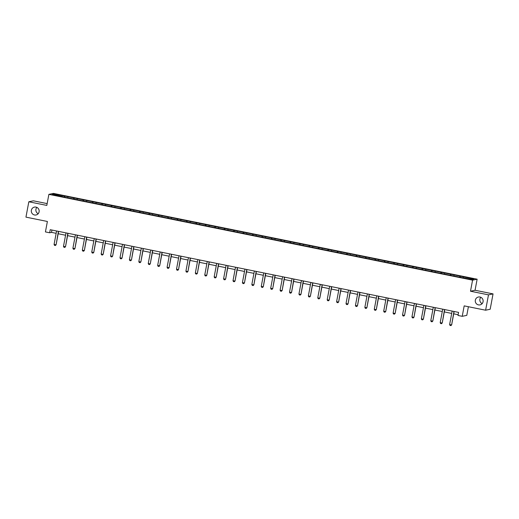 <?xml version="1.0" encoding="UTF-8"?>
<svg xmlns="http://www.w3.org/2000/svg" width="519" height="519" viewBox="0 0 519 519"><rect width="100%" height="100%" fill="white"/><g stroke="black" fill="none" stroke-linecap="round" stroke-linejoin="round"><path stroke-width="0.78" d="M38.179 213.724A4.009 3.931 78.1 0 1 36.849 207.405M39.1 211.823A4.009 3.931 78.1 0 1 36.064 214.97A4.009 3.931 78.1 0 1 31.374 210.26A4.009 3.931 78.1 0 1 34.41 207.113A4.009 3.931 78.1 0 1 39.1 211.823M482.151 303.628A4.009 3.931 78.1 0 1 480.821 297.303M483.066 301.727A4.009 3.931 78.1 0 1 480.03 304.874A4.009 3.931 78.1 0 1 475.339 300.164A4.009 3.931 78.1 0 1 478.375 297.017A4.009 3.931 78.1 0 1 483.066 301.727M47.151 203.604L33.385 200.814L28.824 201.774L25.95 217.13L47.385 221.47L45.425 231.915L49.655 232.765L51.504 232.376L56.149 233.323M477.13 279.196L53.444 193.405L48.883 194.359L472.562 280.156L477.13 279.196L475.06 290.257L470.493 291.217L488.489 294.857L493.05 293.897L475.06 290.257M493.05 293.897L490.176 309.253L485.615 310.213L464.181 305.873L462.228 316.318L466.789 315.357L468.404 306.729M488.489 294.857L485.615 310.213M62.488 196.746L461.203 277.49L471.92 279.475L473.795 279.079L460.359 276.173L460.152 277.276M62.481 196.558L52.218 194.482L54.093 194.087L64.81 196.072L64.603 197.175M460.359 276.173L64.81 196.072M462.228 316.318L457.998 315.461L458.575 312.386L50.226 229.696L49.655 232.765M67.983 196.902L67.71 197.622M73.776 198.076L73.445 198.965M77.396 198.809L77.13 199.53M83.196 199.984L82.858 200.872M86.816 200.717L86.55 201.437M92.609 201.891L92.278 202.78M96.236 202.624L95.963 203.344M102.029 203.798L101.698 204.687M105.649 204.531L105.383 205.252M111.449 205.699L111.111 206.594M115.069 206.439L114.803 207.152M120.862 207.606L120.531 208.502M124.489 208.346L124.216 209.06M130.282 209.514L129.951 210.409M133.902 210.247L133.636 210.967M139.702 211.421L139.371 212.316M143.322 212.154L143.056 212.874M149.115 213.328L148.784 214.224M152.742 214.062L152.476 214.782M158.535 215.236L158.204 216.131M162.155 215.969L161.889 216.689M167.955 217.143L167.624 218.038M171.575 217.876L171.309 218.596M177.375 219.05L177.037 219.946M180.995 219.784L180.729 220.504M186.788 220.958L186.457 221.853M190.415 221.691L190.142 222.411M196.208 222.865L195.877 223.76M199.828 223.598L199.562 224.318M205.628 224.772L205.29 225.668M209.248 225.506L208.982 226.226M215.041 226.68L214.71 227.575M218.668 227.413L218.395 228.133M224.461 228.587L224.13 229.482M228.081 229.32L227.815 230.04M233.881 230.494L233.544 231.39M237.501 231.227L237.235 231.948M243.294 232.402L242.963 233.297M246.921 233.135L246.648 233.855M252.714 234.309L252.383 235.204M256.334 235.042L256.068 235.762M262.134 236.216L261.803 237.112M265.754 236.949L265.488 237.67M271.547 238.124L271.216 239.019M275.174 238.857L274.901 239.577M280.967 240.031L280.636 240.926M284.587 240.764L284.321 241.484M290.387 241.938L290.056 242.827M294.007 242.671L293.741 243.392M299.8 243.846L299.469 244.734M303.427 244.579L303.161 245.299M309.22 245.753L308.889 246.642M312.847 246.486L312.574 247.206M318.64 247.66L318.309 248.549M322.26 248.393L321.994 249.114M328.06 249.568L327.723 250.456M331.68 250.301L331.414 251.021M337.473 251.475L337.142 252.364M341.1 252.208L340.827 252.928M346.893 253.382L346.562 254.271M350.513 254.115L350.247 254.835M356.313 255.29L355.976 256.178M359.933 256.023L359.667 256.743M365.726 257.197L365.395 258.086M369.353 257.93L369.08 258.65M375.146 259.104L374.815 259.993M378.766 259.837L378.5 260.557M384.566 261.012L384.229 261.9M388.186 261.745L387.92 262.465M393.979 262.919L393.649 263.808M397.606 263.652L397.333 264.372M403.399 264.826L403.068 265.715M407.019 265.559L406.753 266.279M412.819 266.727L412.488 267.622M416.439 267.467L416.173 268.18M422.232 268.634L421.902 269.53M425.859 269.374L425.586 270.088M431.652 270.542L431.321 271.437M435.272 271.275L435.006 271.995M441.072 272.449L440.741 273.344M444.692 273.182L444.426 273.902M450.492 274.356L450.155 275.252M454.112 275.089L453.846 275.81M459.905 276.264L459.575 277.159M463.532 276.997L463.259 277.717M470.493 291.217L472.562 280.156M28.824 201.774L46.814 205.42L48.883 194.359M58.167 233.732L65.569 235.23M67.587 235.639L74.989 237.138M77.007 237.54L84.409 239.045M86.42 239.447L93.822 240.946M95.84 241.354L103.242 242.853M105.26 243.262L112.662 244.76M114.673 245.169L122.075 246.668M124.093 247.076L131.495 248.575M133.513 248.984L140.915 250.482M142.933 250.891L150.328 252.39M152.346 252.798L159.748 254.297M161.766 254.706L169.168 256.204M171.186 256.613L178.581 258.112M180.599 258.52L188.001 260.019M190.019 260.428L197.421 261.926M199.439 262.335L206.841 263.834M208.852 264.242L216.254 265.741M218.272 266.15L225.674 267.648M227.692 268.057L235.094 269.556M237.105 269.964L244.507 271.463M246.525 271.872L253.927 273.37M255.945 273.779L263.347 275.278M265.358 275.686L272.76 277.185M274.778 277.594L282.18 279.092M284.198 279.501L291.6 281M293.618 281.408L301.014 282.907M303.031 283.316L310.433 284.814M312.451 285.223L319.853 286.722M321.871 287.13L329.267 288.629M331.284 289.038L338.686 290.536M340.704 290.945L348.106 292.444M350.124 292.852L357.526 294.351M359.537 294.76L366.939 296.258M368.957 296.667L376.359 298.166M378.377 298.568L385.779 300.073M387.79 300.475L395.193 301.974M397.21 302.382L404.612 303.881M406.63 304.29L414.032 305.788M416.05 306.197L423.446 307.696M425.463 308.104L432.865 309.603M434.883 310.012L442.285 311.51M444.303 311.919L451.699 313.418M453.716 313.826L458.141 314.722M54.093 194.087L54.508 194.943M64.356 196.169L64.025 197.058M51.939 230.047L51.504 232.376M450.94 274.266L450.732 275.368M441.52 272.358L441.312 273.461M432.106 270.451L431.899 271.554M422.687 268.544L422.479 269.646M413.267 266.636L413.059 267.739M403.847 264.729L403.646 265.832M394.434 262.822L394.226 263.924M385.014 260.914L384.806 262.017M375.594 259.007L375.393 260.11M366.18 257.1L365.973 258.203M356.761 255.192L356.553 256.295M347.341 253.285L347.133 254.388M337.927 251.378L337.72 252.481M328.508 249.47L328.3 250.573M319.088 247.563L318.88 248.666M309.674 245.656L309.467 246.759M300.254 243.748L300.047 244.851M290.835 241.841L290.627 242.944M281.421 239.934L281.214 241.037M272.001 238.026L271.794 239.136M262.582 236.119L262.374 237.228M253.162 234.212L252.961 235.321M243.748 232.304L243.541 233.414M234.329 230.397L234.121 231.506M224.909 228.496L224.708 229.599M215.495 226.589L215.288 227.692M206.075 224.682L205.868 225.784M196.656 222.774L196.448 223.877M187.242 220.867L187.035 221.97M177.822 218.96L177.615 220.062M168.403 217.052L168.195 218.155M158.989 215.145L158.782 216.248M149.569 213.238L149.362 214.341M140.149 211.33L139.942 212.433M130.73 209.423L130.529 210.526M121.316 207.516L121.109 208.619M111.896 205.608L111.689 206.711M102.477 203.701L102.275 204.804M93.063 201.794L92.856 202.897M83.643 199.886L83.436 200.989M74.223 197.979L74.016 199.082M453.95 311.452L451.653 324.862L450.959 325.588L450.018 325.413L449.623 324.544L452.14 311.082M454.157 311.491L451.653 324.862M449.623 324.544L451.433 324.913L450.92 325.595M444.53 309.545L442.233 322.954L441.5 323.694L440.599 323.506L440.203 322.636L442.72 309.175M444.738 309.584L442.233 322.954M440.203 322.636L442.013 323.006L441.5 323.694M435.117 307.637L432.82 321.047L432.087 321.786L431.179 321.598L430.783 320.729L433.3 307.267M435.318 307.676L432.82 321.047M430.783 320.729L432.593 321.099L432.087 321.786M425.697 305.73L423.4 319.14L422.667 319.879L421.759 319.691L421.363 318.822L423.887 305.36M425.904 305.769L423.4 319.14M421.363 318.822L423.18 319.191L422.667 319.879M416.277 303.823L413.98 317.232L413.247 317.972L412.346 317.784L411.95 316.914L414.467 303.453M416.485 303.862L413.98 317.232M411.95 316.914L413.76 317.284L413.247 317.972M406.864 301.915L404.561 315.325L403.834 316.065L402.926 315.876L402.53 315.007L405.047 301.545M407.065 301.954L404.561 315.325M402.53 315.007L404.34 315.377L403.834 316.065M397.444 300.008L395.147 313.424L394.414 314.157L393.506 313.969L393.11 313.1L395.634 299.645M397.651 300.047L395.147 313.424M393.11 313.1L394.927 313.47L394.414 314.157M388.024 298.101L385.727 311.517L384.994 312.25L384.092 312.062L383.697 311.192L386.214 297.737M388.231 298.14L385.727 311.517M383.697 311.192L385.507 311.562L384.994 312.25M378.604 296.193L376.307 309.609L375.581 310.343L374.673 310.154L374.277 309.285L376.794 295.83M378.812 296.239L376.307 309.609M374.277 309.285L376.087 309.655L375.581 310.343M369.191 294.286L366.894 307.702L366.161 308.435L365.253 308.247L364.857 307.378L367.381 293.923M369.392 294.331L366.894 307.702M364.857 307.378L366.674 307.748L366.161 308.435M359.771 292.379L357.474 305.795L356.741 306.528L355.839 306.346L355.444 305.47L357.961 292.015M359.978 292.424L357.474 305.795M355.444 305.47L357.254 305.84L356.741 306.528M350.351 290.471L348.054 303.887L347.36 304.614L346.42 304.439L346.024 303.563L348.541 290.108M350.559 290.517L348.054 303.887M346.024 303.563L347.834 303.933L347.328 304.621M340.938 288.564L338.641 301.98L337.947 302.707L337 302.532L336.604 301.656L339.128 288.201M341.139 288.609L338.641 301.98M336.604 301.656L338.414 302.026L337.908 302.713M331.518 286.657L329.221 300.073L328.488 300.806L327.586 300.624L327.191 299.748L329.708 286.293M331.725 286.702L329.221 300.073M327.191 299.748L329.001 300.118L328.488 300.806M322.098 284.749L319.801 298.166L319.068 298.899L318.166 298.717L317.771 297.841L320.288 284.386M322.305 284.795L319.801 298.166M317.771 297.841L319.581 298.211L319.068 298.899M312.685 282.842L310.388 296.258L309.655 296.991L308.747 296.81L308.351 295.934L310.868 282.479M312.886 282.887L310.388 296.258M308.351 295.934L310.161 296.304L309.655 296.991M303.265 280.935L300.968 294.351L300.235 295.084L299.333 294.902L298.938 294.033L301.455 280.571M303.472 280.98L300.968 294.351M298.938 294.033L300.748 294.396L300.235 295.084M293.845 279.027L291.548 292.444L290.815 293.177L289.913 292.995L289.518 292.126L292.035 278.664M294.052 279.073L291.548 292.444M289.518 292.126L291.328 292.489L290.815 293.177M284.431 277.12L282.135 290.536L281.402 291.269L280.494 291.088L280.098 290.218L282.615 276.757M284.633 277.165L282.135 290.536M280.098 290.218L281.908 290.582L281.402 291.269M275.012 275.213L272.715 288.629L272.021 289.355L271.074 289.18L270.678 288.311L273.202 274.849M275.219 275.258L272.715 288.629M270.678 288.311L272.494 288.674L271.982 289.362M265.592 273.305L263.295 286.722L262.562 287.455L261.66 287.273L261.265 286.404L263.782 272.942M265.799 273.351L263.295 286.722M261.265 286.404L263.075 286.767L262.562 287.455M256.172 271.405L253.875 284.814L253.181 285.541L252.24 285.366L251.845 284.496L254.362 271.035M256.38 271.443L253.875 284.814M251.845 284.496L253.655 284.86L253.149 285.547M246.759 269.497L244.462 282.907L243.768 283.634L242.821 283.458L242.425 282.589L244.949 269.127M246.96 269.536L244.462 282.907M242.425 282.589L244.241 282.952L243.729 283.64M237.339 267.59L235.042 281L234.348 281.726L233.407 281.551L233.012 280.682L235.529 267.22M237.546 267.629L235.042 281M233.012 280.682L234.822 281.045L234.309 281.733M227.919 265.683L225.622 279.092L224.928 279.819L223.987 279.644L223.592 278.774L226.109 265.313M228.126 265.722L225.622 279.092M223.592 278.774L225.402 279.138L224.896 279.825M218.505 263.775L216.209 277.185L215.515 277.912L214.568 277.736L214.172 276.867L216.695 263.405M218.707 263.814L216.209 277.185M214.172 276.867L215.982 277.23L215.476 277.918M209.086 261.868L206.789 275.278L206.095 276.004L205.154 275.829L204.758 274.96L207.276 261.498M209.293 261.907L206.789 275.278M204.758 274.96L206.568 275.323L206.056 276.011M199.666 259.961L197.369 273.37L196.675 274.097L195.734 273.922L195.339 273.052L197.856 259.591M199.873 260L197.369 273.37M195.339 273.052L197.149 273.416L196.643 274.103M190.252 258.053L187.956 271.463L187.262 272.19L186.315 272.014L185.919 271.145L188.442 257.684M190.454 258.092L187.956 271.463M185.919 271.145L187.729 271.508L187.223 272.196M180.833 256.146L178.536 269.556L177.842 270.282L176.901 270.107L176.505 269.238L179.023 255.776M181.04 256.185L178.536 269.556M176.505 269.238L178.315 269.601L177.803 270.289M171.413 254.239L169.116 267.648L168.422 268.375L167.481 268.2L167.086 267.33L169.603 253.869M171.62 254.278L169.116 267.648M167.086 267.33L168.896 267.694L168.383 268.381M161.999 252.331L159.703 265.741L159.002 266.468L158.061 266.292L157.666 265.423L160.183 251.962M162.2 252.37L159.703 265.741M157.666 265.423L159.476 265.793L158.97 266.474M152.58 250.424L150.283 263.834L149.589 264.56L148.642 264.385L148.246 263.516L150.77 250.054M152.787 250.463L150.283 263.834M148.246 263.516L150.062 263.886L149.55 264.567M143.16 248.517L140.863 261.926L140.13 262.666L139.228 262.478L138.833 261.608L141.35 248.147M143.367 248.556L140.863 261.926M138.833 261.608L140.643 261.978L140.13 262.666M133.746 246.609L131.443 260.019L130.717 260.759L129.808 260.57L129.413 259.701L131.93 246.24M133.947 246.648L131.443 260.019M129.413 259.701L131.223 260.071L130.717 260.759M124.326 244.702L122.03 258.112L121.297 258.851L120.389 258.663L119.993 257.794L122.516 244.332M124.534 244.741L122.03 258.112M119.993 257.794L121.809 258.164L121.297 258.851M114.907 242.795L112.61 256.204L111.877 256.944L110.975 256.756L110.579 255.886L113.097 242.425M115.114 242.834L112.61 256.204M110.579 255.886L112.389 256.256L111.877 256.944M105.487 240.887L103.19 254.304L102.464 255.037L101.555 254.848L101.16 253.979L103.677 240.518M105.694 240.926L103.19 254.304M101.16 253.979L102.97 254.349L102.464 255.037M96.073 238.98L93.777 252.396L93.044 253.129L92.135 252.941L91.74 252.072L94.263 238.617M96.275 239.019L93.777 252.396M91.74 252.072L93.556 252.442L93.044 253.129M86.654 237.073L84.357 250.489L83.624 251.222L82.722 251.034L82.326 250.164L84.844 236.709M86.861 237.118L84.357 250.489M82.326 250.164L84.136 250.534L83.624 251.222M77.234 235.165L74.937 248.582L74.211 249.315L73.302 249.126L72.907 248.257L75.424 234.802M77.441 235.211L74.937 248.582M72.907 248.257L74.717 248.627L74.211 249.315M67.82 233.258L65.524 246.674L64.83 247.401L63.882 247.226L63.487 246.35L66.01 232.895M68.021 233.303L65.524 246.674M63.487 246.35L65.297 246.72L64.791 247.407M58.4 231.351L56.104 244.767L55.371 245.5L54.469 245.318L54.073 244.443L56.59 230.987M58.608 231.396L56.104 244.767M54.073 244.443L55.883 244.812L55.371 245.5"/></g></svg>
